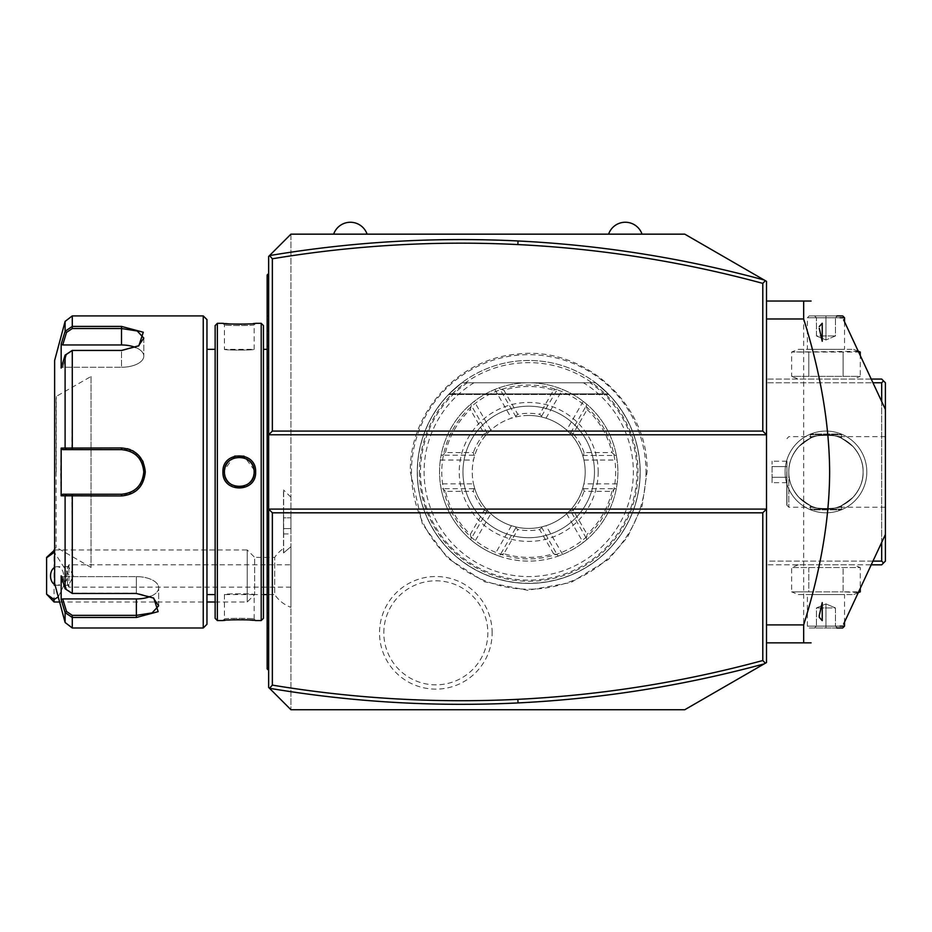 <?xml version="1.0" encoding="UTF-8"?>
<svg xmlns="http://www.w3.org/2000/svg" width="932" height="932" viewBox="0 0 932 932"><rect width="100%" height="100%" fill="white"/><g stroke="black" fill="none" stroke-linecap="round" stroke-linejoin="round"><path stroke-width="0.7" stroke-dasharray="4.66 3.5" d="M684.764 234.153L766.512 281.348L766.512 662.536L684.764 709.73L290.935 709.73L290.935 234.153L684.764 234.153M646.004 471.942A117.281 117.281 0 0 1 528.724 589.222A117.281 117.281 0 0 1 411.443 471.942A117.281 117.281 0 0 1 528.724 354.661A117.281 117.281 0 0 1 646.004 471.942M492.143 632.828A56.304 56.304 0 0 0 435.838 576.524A56.304 56.304 0 0 0 379.522 632.828A56.304 56.304 0 0 0 435.838 689.132A56.304 56.304 0 0 0 492.143 632.828M608.596 234.153L642.043 234.153M333.656 234.153L367.092 234.153M268.637 256.451L290.935 234.153L290.935 709.73L268.637 687.443L268.637 256.451M268.637 273.542L268.637 275.022L268.637 273.542L267.146 275.022L267.146 276.513L268.637 275.022L268.637 315.901L268.637 275.022L267.146 276.513L267.146 667.382L268.637 668.861L268.637 627.993L268.637 670.353L268.637 668.861L267.146 667.382L267.146 668.861L268.637 670.353M268.637 315.901L268.637 345.842L268.637 315.901M268.637 345.842L268.637 382.702L268.637 345.842L267.146 345.993M268.637 382.702L268.637 576.197L268.637 382.702L267.146 382.702M268.637 576.197L268.637 613.058L268.637 576.197L267.146 576.349M268.637 613.058L268.637 627.993L268.637 613.058L267.146 613.058M290.935 546.676L290.935 607.349L290.935 546.676L283.654 552.874L290.935 546.676M872.958 561.111L766.512 561.111L766.512 379.056L766.512 564.827L766.512 561.111L881.684 561.111L881.684 382.772L766.512 382.772L872.958 382.772M766.512 318.977L766.512 642.859L766.512 318.977M268.637 509.093L766.512 509.093M766.512 434.79L268.637 434.79M785.082 471.942A40.868 40.868 0 0 0 825.95 512.81A40.868 40.868 0 0 0 866.818 471.942A40.868 40.868 0 0 0 825.95 431.073A40.868 40.868 0 0 0 785.082 471.942A40.868 40.868 0 0 1 825.95 431.073A40.868 40.868 0 0 1 866.818 471.942A40.868 40.868 0 0 1 825.95 512.81A40.868 40.868 0 0 1 785.082 471.942M881.684 561.111L883.548 562.975L881.684 564.827L766.512 564.827L871.234 564.827M853.584 564.827L798.316 564.827L853.584 564.827L860.271 567.53L791.629 567.53L860.271 567.53L860.271 588.325M881.684 401.482L881.684 542.412M871.234 379.056L766.512 379.056L881.684 379.056L883.548 380.92L881.684 382.772M853.584 379.056L798.316 379.056L853.584 379.056L860.271 376.353L791.629 376.353L798.316 379.056M883.548 562.975L885.4 561.111L885.4 382.772L883.548 380.92M885.4 409.451L885.4 534.444L885.4 409.451M863.102 471.942C863.37 463.297 860.096 454.909 853.281 446.778C842.738 438.623 837.495 435.256 837.565 436.654C836.563 435.093 841.316 437.958 851.813 445.263C859.665 453.756 863.428 462.656 863.102 471.942C863.37 463.297 860.096 454.909 853.281 446.778C842.738 438.623 837.495 435.256 837.565 436.654C836.563 435.093 841.316 437.958 851.813 445.263C859.665 453.756 863.428 462.656 863.102 471.942C863.37 480.597 860.096 488.985 853.281 497.117C842.738 505.26 837.495 508.639 837.565 507.241C836.563 508.802 841.316 505.925 851.813 498.62C859.665 490.127 863.428 481.238 863.102 471.942C863.37 480.597 860.096 488.985 853.281 497.117C842.738 505.26 837.495 508.639 837.565 507.241C836.563 508.802 841.316 505.925 851.813 498.62C859.665 490.127 863.428 481.238 863.102 471.942A37.152 37.152 0 0 1 825.95 509.093A37.152 37.152 0 0 1 788.798 471.942C788.53 480.597 791.804 488.985 798.619 497.106C809.162 505.26 814.405 508.639 814.347 507.241C815.337 508.802 810.595 505.925 800.087 498.62C792.247 490.127 788.472 481.227 788.798 471.942C788.53 480.597 791.804 488.985 798.619 497.106C809.162 505.26 814.405 508.639 814.347 507.241C815.337 508.802 810.595 505.925 800.087 498.62C792.247 490.127 788.472 481.227 788.798 471.942A37.152 37.152 0 0 0 825.95 509.093A37.152 37.152 0 0 0 863.102 471.942A37.152 37.152 0 0 0 825.95 434.79A37.152 37.152 0 0 0 788.798 471.942A37.152 37.152 0 0 1 825.95 434.79A37.152 37.152 0 0 1 863.102 471.942M810.351 505.668C809.395 509.431 842.516 509.431 841.561 505.668C842.516 509.431 809.395 509.431 810.351 505.668L810.351 509.839L841.561 509.839L810.351 509.839L811.096 509.093L840.815 509.093L811.096 509.093M788.798 471.942C788.53 463.297 791.804 454.909 798.619 446.778C809.162 438.623 814.405 435.256 814.347 436.654C815.337 435.093 810.584 437.958 800.087 445.275C792.247 453.768 788.484 462.656 788.798 471.942C788.53 463.297 791.804 454.909 798.619 446.778C809.162 438.623 814.405 435.256 814.347 436.654C815.337 435.093 810.584 437.958 800.087 445.275C792.247 453.768 788.484 462.656 788.798 471.942L788.798 507.241L788.798 471.942M841.561 438.226C842.516 434.452 809.395 434.452 810.351 438.226C809.395 434.452 842.516 434.452 841.561 438.226L841.561 434.044L810.351 434.044L841.561 434.044L840.815 434.79L811.096 434.79L840.815 434.79M786.794 471.942L786.794 505.237L786.794 471.942M786.946 471.942L786.946 505.237L786.946 471.942M786.946 466.583L786.946 482.671L786.946 461.224L786.946 466.583L772.08 466.583L772.08 477.312L772.08 461.224L772.08 466.583L786.946 466.583M786.946 477.312L772.08 477.312L772.08 482.671L772.08 477.312L786.946 477.312M786.946 461.224L772.08 461.224M786.946 482.671L772.08 482.671M810.351 438.226L810.351 434.044L811.096 434.79M840.815 509.093L841.561 509.839L841.561 505.668M798.316 349.337L853.584 349.337L798.316 349.337L791.629 352.04L791.629 376.353L860.271 376.353L860.271 355.57M858.29 351.306L791.629 352.04L860.271 352.04M843.111 352.04L843.111 376.353L843.111 352.04M853.584 349.337L858.244 351.213M807.38 349.337L844.532 349.337L807.38 349.337L807.38 317.754L840.047 317.754M808.79 352.04L808.79 376.353L808.79 352.04M844.532 321.808L844.532 349.337M842.668 315.901L809.232 315.901L807.38 317.754L844.532 317.754M809.232 315.901L836.831 315.901M814.545 315.901L837.367 315.901L814.545 315.901L816.444 317.8L825.95 317.8L816.444 317.8L814.545 315.901M825.95 315.901L825.95 317.8L835.468 317.8L825.95 317.8L825.95 315.901M837.367 315.901L835.468 317.8L837.367 315.901M825.95 335.963L816.444 335.963L816.444 317.8L816.444 335.963L825.95 339.97L825.95 317.8L825.95 339.97L816.444 335.963L835.468 335.963L825.95 339.97L835.468 335.963L835.468 317.8L835.468 335.963L825.95 335.963M798.316 564.827L791.629 567.53L791.629 591.855L808.79 591.855L791.629 591.855L798.316 594.558L853.584 594.558L798.316 594.558M808.79 567.53L808.79 591.855L843.111 591.855L808.79 591.855L808.79 567.53M858.29 592.577L843.111 591.855L843.111 567.53L843.111 591.855L860.271 591.855M858.244 592.67L853.584 594.558M844.532 594.558L807.38 594.558L844.532 594.558L844.532 622.087M840.047 626.141L807.38 626.141L807.38 594.558M844.532 626.141L807.38 626.141L809.232 627.993L842.668 627.993M836.831 627.993L809.232 627.993M837.367 627.993L814.545 627.993L837.367 627.993L835.468 626.094L825.95 626.094L835.468 626.094L837.367 627.993M825.95 627.993L825.95 626.094L816.444 626.094L825.95 626.094L825.95 627.993M814.545 627.993L816.444 626.094L814.545 627.993M825.95 607.932L835.468 607.932L835.468 626.094L835.468 607.932L825.95 603.913L825.95 626.094L825.95 603.913L835.468 607.932L816.444 607.932L825.95 603.913L816.444 607.932L816.444 626.094L816.444 607.932L825.95 607.932M766.512 301.036L811.096 301.036M766.512 642.859L803.664 642.859L803.664 301.036M803.664 642.859L811.096 642.859M822.234 602.62L822.234 620.63M822.234 323.264L822.234 341.263M283.654 552.874L283.654 489.929L283.654 552.874M215.141 601.99L247.236 601.99L254.669 594.558L274.695 594.558L274.695 557.394A33.435 33.435 0 0 1 283.503 548.459M54.627 549.973L247.236 549.973L247.236 601.99L247.236 549.973L254.669 557.394L254.669 594.558L254.669 557.394L274.695 557.394L274.695 594.558A33.435 33.435 0 0 0 290.935 607.349M283.503 552.921L283.503 489.929L283.503 552.921M283.503 517.854L283.503 533.943L283.503 512.495L283.503 517.854L290.935 517.854L290.935 528.584L290.935 512.495L290.935 517.854L283.503 517.854M283.503 528.584L290.935 528.584L290.935 533.943L290.935 528.584L283.503 528.584M283.503 512.495L290.935 512.495M283.503 533.943L290.935 533.943M59.601 601.99L206.962 601.99M54.033 601.99L54.033 549.973M46.6 557.394L46.6 594.558M58.262 596.958L68.875 574.858L54.627 552.769M55 584.772A9.285 6.571 -90 0 0 57.108 585.261A9.285 6.571 -90 0 0 63.679 575.976A9.285 6.571 -90 0 0 57.108 566.691A9.285 6.571 -90 0 0 54.627 567.378M68.898 584.702L67.535 584.865L68.898 587.125L68.898 584.702L73.325 575.976L68.898 567.25L68.898 564.827L290.935 564.827L290.935 587.125L290.935 564.827M67.535 584.865L67.419 581.16A9.285 6.571 90 0 1 66.3 575.976A9.285 6.571 -90 0 1 67.419 570.792L67.535 567.087L68.898 567.25M67.419 570.792L67.419 581.16M290.935 587.125L68.898 587.125L68.898 564.827L67.535 567.087M267.146 667.382L268.637 668.861M268.637 598.053L267.146 597.901M268.637 367.686L267.146 367.546M267.146 276.513L268.637 275.022M267.146 471.942L267.146 594.558L267.146 471.942M263.441 325.559L263.441 618.335M263.441 471.942L263.441 349.337L263.441 471.942M261.205 323.322L261.205 620.561M217.366 323.322L217.366 620.561M234.445 456.179L222.934 471.942C221.991 493.261 256.58 493.261 255.636 471.942L243.986 456.132M223.622 323.404L225.16 323.555M228.573 323.847L230.588 323.987M241.668 324.231L243.823 324.173M245.99 324.091L253.422 323.555M254.949 323.404L254.145 324.814C255.17 325.792 223.494 325.804 224.426 324.814C223.4 325.792 255.077 325.804 254.145 324.814L254.145 349.337C255.065 350.315 223.505 350.315 224.426 349.337L224.426 324.814L222.934 323.334L224.426 324.814M254.145 471.942C255.193 452.824 223.389 452.812 224.426 471.942C223.389 491.071 255.182 491.082 254.145 471.942C255.065 491.117 223.505 491.117 224.426 471.942C223.505 452.777 255.065 452.777 254.145 471.942L255.636 471.942M254.949 620.491L253.411 620.328M250.067 620.048L247.982 619.908M246.001 619.792L243.811 619.71M241.656 619.663L239.291 619.64M236.903 619.663L234.771 619.71M232.522 619.803L230.542 619.908M228.538 620.036L225.16 620.328M223.622 620.491L224.426 619.069C223.4 618.091 255.077 618.079 254.145 619.069C255.17 618.091 223.494 618.079 224.426 619.069L224.426 594.558C223.505 593.567 255.065 593.567 254.145 594.558C255.065 593.567 223.505 593.567 224.426 594.558L254.145 594.558L254.145 619.069L255.636 620.561L254.145 619.069M215.141 325.559L215.141 618.335M215.141 471.942L215.141 594.558L215.141 471.942M206.962 319.618L206.962 624.277M203.246 315.901L203.246 627.993M65.1 321.4L65.1 331.303L61.163 344.188L61.163 368.035L65.1 355.139L72.277 350.42L121.51 350.42L138.891 345.737L143.283 332.246L121.51 326.41L72.277 326.41L65.1 331.303L66.533 332.398L62.7 344.968L121.51 344.968A22.298 11.149 180 0 1 143.796 356.106A22.298 11.149 180 0 1 121.51 367.255A22.298 11.149 180 0 0 143.796 356.106A22.298 11.149 180 0 0 135.641 347.496M66.673 494.24L121.51 494.24C135 492.935 142.433 485.514 143.796 471.942C142.433 458.381 135 450.948 121.51 449.655L121.51 447.942L61.163 448.094L60.603 471.942L61.163 495.789L65.1 495.789L66.533 494.24L121.51 494.24L121.51 495.952C135.862 494.589 143.796 486.586 145.287 471.942L143.213 462.132M142.48 460.629L133.893 451.449M132.391 450.599L130.34 449.655M127.265 448.653L121.638 447.942M121.51 449.655L62.7 449.655L121.51 449.655A22.298 22.298 0 0 1 143.796 471.942A22.298 22.298 0 0 1 121.51 494.24M65.1 355.139L66.533 354.696L65.1 355.139L65.1 448.106L66.673 449.655M138.332 346.087L121.51 350.828L72.277 350.828L66.533 354.696L72.277 350.828L121.51 350.828L137.796 346.436L143.796 338.095L137.249 330.988L121.544 328.542M121.51 326.41L121.51 328.542L72.277 328.542L66.533 332.398M65.1 622.483L65.1 612.592L66.533 611.485L62.7 598.927L136.363 598.927L136.363 617.485L158.137 611.66L153.757 598.146L136.363 593.474L72.277 593.474L65.1 588.756L72.277 593.055L66.533 589.199L62.7 576.628L61.163 575.86L61.163 599.707L65.1 612.592L72.277 617.485L72.277 615.353L136.363 615.353L152.091 612.907L158.661 605.8L152.662 597.447L136.363 593.055L72.277 593.055L136.363 593.055L153.186 597.796M65.1 588.756L61.163 575.86L62.7 576.628L66.533 589.199L65.1 588.756L65.1 495.789L91.045 495.952M66.533 611.485L72.277 615.353M61.163 448.094L62.7 449.655M54.627 360.486L54.627 583.409M62.7 367.255L66.533 354.696L62.7 367.255L61.163 368.035L62.7 367.255L121.51 367.255L121.51 350.828L121.51 367.255L62.7 367.255M61.163 344.188L62.7 344.968M71.811 449.655L72.277 350.42M122.814 449.69A22.298 22.298 0 0 1 124.131 449.807M126.764 450.284A22.298 22.298 0 0 1 129.338 451.076M130.585 451.589A22.298 22.298 0 0 1 131.773 452.16M131.808 452.171A22.298 22.298 0 0 1 132.985 452.836M134.115 453.558A22.298 22.298 0 0 1 135.152 454.315M135.21 454.362A22.298 22.298 0 0 1 136.258 455.235M138.181 457.146A22.298 22.298 0 0 1 139.043 458.183M139.183 458.369A22.298 22.298 0 0 1 139.847 459.278M140.581 460.408A22.298 22.298 0 0 1 141.245 461.596M141.268 461.62A22.298 22.298 0 0 1 141.839 462.808M142.351 464.054A22.298 22.298 0 0 1 142.771 465.266M142.794 465.324A22.298 22.298 0 0 1 143.155 466.617M143.633 469.262A22.298 22.298 0 0 1 143.761 470.602M143.761 473.281A22.298 22.298 0 0 1 143.633 474.621M143.155 477.266A22.298 22.298 0 0 1 142.794 478.559M142.771 478.629A22.298 22.298 0 0 1 142.351 479.84M141.839 481.087A22.298 22.298 0 0 1 141.268 482.263M141.245 482.298A22.298 22.298 0 0 1 140.581 483.475M139.847 484.617A22.298 22.298 0 0 1 139.183 485.525M139.043 485.7A22.298 22.298 0 0 1 138.181 486.749M136.258 488.659A22.298 22.298 0 0 1 135.222 489.521M135.152 489.58A22.298 22.298 0 0 1 134.126 490.325M132.985 491.059A22.298 22.298 0 0 1 131.808 491.712M131.785 491.723A22.298 22.298 0 0 1 130.596 492.306M129.35 492.818A22.298 22.298 0 0 1 126.775 493.611M124.142 494.077A22.298 22.298 0 0 1 122.826 494.193M71.811 494.24L72.277 593.474M136.363 598.927A22.298 11.149 0 0 0 158.661 587.777A22.298 11.149 0 0 0 136.363 576.628L62.7 576.628L136.363 576.628A22.298 11.149 0 0 1 158.661 587.777A22.298 11.149 0 0 1 150.506 596.398M62.7 598.927L61.163 599.707M62.7 494.24L61.163 495.789M54.627 471.942L54.627 548.855L54.627 471.942M56.293 471.942L56.293 396.519L56.293 471.942M91.045 376.458L91.045 567.437L91.045 376.458L56.118 396.519L56.118 547.364L56.118 396.519L54.627 395.04M91.045 567.437L56.293 547.364L54.627 548.855M254.121 470.998L254.028 470.031M253.632 468.05L253.329 467.06M252.98 466.175L252.56 465.266M252.106 464.416L251.547 463.542M250.964 462.75L250.312 461.981M249.636 461.282L248.879 460.594M248.122 460L247.295 459.429M246.456 458.928L245.78 458.579M242.029 457.344L240.724 457.158M233.932 458.078L232.115 458.928M231.276 459.429L230.437 460M229.703 460.583L228.934 461.282M228.247 461.992L227.606 462.761M227.047 463.519L226.476 464.416M225.998 465.278L225.591 466.175M225.253 467.06L224.95 468.039M224.542 470.043L224.461 470.998M224.461 472.897L224.542 473.852M224.95 475.844L225.253 476.835M225.591 477.708L225.998 478.605M226.476 479.467L227.035 480.364M227.606 481.133L228.258 481.902M228.934 482.613L229.68 483.289M230.449 483.894L231.276 484.465M232.115 484.966L234.887 486.143M240.736 486.737L241.738 486.597M244.65 485.805L246.479 484.943M247.306 484.454L248.133 483.894M248.856 483.312L249.648 482.601M250.335 481.891L250.976 481.133M251.524 480.376L252.094 479.479M252.572 478.605L252.98 477.708M253.318 476.835L253.632 475.844M254.028 473.84L254.121 472.897M224.426 349.337C223.505 350.315 255.065 350.315 254.145 349.337L224.426 349.337M419.412 471.942A109.3 109.3 0 0 0 528.724 581.253A109.3 109.3 0 0 0 638.024 471.942A109.3 109.3 0 0 0 528.724 362.641A109.3 109.3 0 0 0 419.412 471.942M417.256 471.942A111.467 111.467 0 0 1 528.724 360.486A111.467 111.467 0 0 1 640.179 471.942A111.467 111.467 0 0 1 528.724 583.409A111.467 111.467 0 0 1 417.256 471.942A111.467 111.467 0 0 0 528.724 583.409A111.467 111.467 0 0 0 595.595 382.772L608.235 393.84L595.595 382.772L608.235 393.84L595.595 382.772L608.235 393.84L595.595 382.772L608.235 393.84L595.595 382.772L608.235 393.84L595.595 382.772L608.235 393.84L595.595 382.772L608.235 393.84L595.595 382.772L608.235 393.84L595.595 382.772L461.841 382.772A111.467 111.467 0 0 1 595.595 382.772L461.841 382.772A111.467 111.467 0 0 0 528.724 583.409A111.467 111.467 0 0 0 595.595 382.772L461.841 382.772A111.467 111.467 0 0 0 417.256 471.942M449.201 393.84L461.841 382.772L449.201 393.84L461.841 382.772L449.201 393.84L461.841 382.772L449.201 393.84L461.841 382.772L449.201 393.84L461.841 382.772L449.201 393.84L461.841 382.772L449.201 393.84L461.841 382.772L449.201 393.84L461.841 382.772L449.201 393.84L608.235 393.84L449.201 393.84M594.476 471.942A65.764 65.764 0 0 0 528.724 406.177A65.764 65.764 0 0 0 462.959 471.942A65.764 65.764 0 0 0 528.724 537.706A65.764 65.764 0 0 0 594.476 471.942A65.764 65.764 0 0 1 528.724 537.706A65.764 65.764 0 0 1 462.959 471.942A65.764 65.764 0 0 1 528.724 406.177A65.764 65.764 0 0 1 594.476 471.942A65.764 65.764 0 0 1 528.724 537.706A65.764 65.764 0 0 1 462.959 471.942A65.764 65.764 0 0 1 528.724 406.177A65.764 65.764 0 0 1 594.476 471.942M441.78 471.942A86.944 86.944 0 0 0 528.724 558.885A86.944 86.944 0 0 0 615.656 471.942A86.944 86.944 0 0 0 528.724 385.009A86.944 86.944 0 0 0 441.78 471.942M474.703 455.457L473.864 455.189L473.386 452.579L445.484 452.579L442.688 455.189L441.081 455.457L440.347 460.047A89.169 89.169 0 0 0 528.724 561.111A89.169 89.169 0 0 0 617.893 471.942A89.169 89.169 0 0 0 528.724 382.772A89.169 89.169 0 0 0 440.347 483.848L473.514 483.848L474.703 488.426A56.479 56.479 0 0 0 487.436 510.48L490.815 513.8A56.479 56.479 0 0 0 511.423 525.706L515.99 526.964A56.479 56.479 0 0 0 541.445 526.964L546.012 525.706A56.479 56.479 0 0 0 566.633 513.8L570 510.48A56.479 56.479 0 0 0 582.733 488.426L583.921 483.848A56.479 56.479 0 0 0 583.921 460.047L582.733 455.457A56.479 56.479 0 0 0 570 433.403L566.633 430.083A56.479 56.479 0 0 0 546.012 418.188L541.445 416.919A56.479 56.479 0 0 0 515.99 416.919L511.423 418.188A56.479 56.479 0 0 0 490.815 430.083L487.436 433.403A56.479 56.479 0 0 0 474.703 455.457L473.514 460.047A56.479 56.479 0 0 0 473.514 483.848M541.445 526.964L557.231 554.831L558.256 556.078L562.602 554.423A89.169 89.169 0 0 0 583.211 542.529L586.811 539.593A89.169 89.169 0 0 0 616.355 488.426L617.089 483.848A89.169 89.169 0 0 0 617.089 460.047L616.355 455.457A89.169 89.169 0 0 0 586.811 404.29L583.211 401.366A89.169 89.169 0 0 0 562.602 389.46L558.256 387.805A89.169 89.169 0 0 0 499.179 387.805L494.834 389.46A89.169 89.169 0 0 0 474.225 401.366L470.625 404.29A89.169 89.169 0 0 0 441.081 455.457M440.347 460.047L473.514 460.047M528.724 415.474A56.479 56.479 0 0 0 472.244 471.942A56.479 56.479 0 0 0 528.724 528.421A56.479 56.479 0 0 0 585.191 471.942A56.479 56.479 0 0 0 528.724 415.474M494.834 389.46L511.423 418.188M490.815 430.083L474.225 401.366M515.99 416.919L499.179 387.805M541.445 416.919L541.632 416.068L539.605 414.344A58.623 58.623 0 0 0 517.831 414.344L503.874 390.182A85.453 85.453 0 0 1 553.561 390.182L539.605 414.344M515.804 416.068L517.831 414.344M562.602 554.423L546.012 525.706M566.633 513.8L583.211 542.529M515.99 526.964L515.804 527.827L517.831 529.539A58.623 58.623 0 0 0 539.605 529.539L553.561 553.713A85.453 85.453 0 0 1 503.874 553.713L517.831 529.539M541.632 527.827L539.605 529.539M511.423 525.706L494.834 554.423L499.179 556.078L500.204 554.831L515.804 527.827M487.436 510.48L470.625 539.593L474.225 542.529L490.815 513.8M474.225 542.529A89.169 89.169 0 0 0 494.834 554.423M474.703 488.426L473.864 488.694L473.386 491.315A58.623 58.623 0 0 0 484.279 510.177L470.334 534.339A85.453 85.453 0 0 1 445.484 491.315L473.386 491.315M486.784 511.074L484.279 510.177M473.864 488.694L442.688 488.694L441.081 488.426L440.347 483.848M441.081 488.426A89.169 89.169 0 0 0 470.625 539.593M499.179 556.078A89.169 89.169 0 0 0 558.256 556.078M582.733 488.426L583.572 488.694L584.049 491.315L611.951 491.315L614.747 488.694L616.355 488.426M586.811 539.593L586.24 538.079L587.113 534.339L573.157 510.177L570.652 511.074L570 510.48M611.951 491.315A85.453 85.453 0 0 1 587.113 534.339M583.572 488.694L614.747 488.694M617.089 483.848L583.921 483.848M573.157 510.177A58.623 58.623 0 0 0 584.049 491.315M586.24 538.079L570.652 511.074M583.921 460.047L617.089 460.047M582.733 455.457L616.355 455.457M570 433.403L570.652 432.821L573.157 433.718L587.113 409.544L586.24 405.816L586.811 404.29M614.747 455.189L611.951 452.579L584.049 452.579L583.572 455.189M587.113 409.544A85.453 85.453 0 0 1 611.951 452.579M570.652 432.821L586.24 405.816M583.211 401.366L566.633 430.083M584.049 452.579A58.623 58.623 0 0 0 573.157 433.718M546.012 418.188L562.602 389.46M541.632 416.068L558.256 387.805M557.231 389.063L553.561 390.182M503.874 390.182L500.204 389.063M500.204 554.831L503.874 553.713M553.561 553.713L557.231 554.831M442.688 488.694L445.484 491.315M470.334 534.339L471.196 538.079M487.436 433.403L470.625 404.29M471.196 405.816L470.334 409.544L484.279 433.718L486.784 432.821M445.484 452.579A85.453 85.453 0 0 1 470.334 409.544M473.864 455.189L442.688 455.189M484.279 433.718A58.623 58.623 0 0 0 473.386 452.579M595.595 382.772L461.841 382.772M383.821 632.828A52.017 52.017 0 0 1 435.838 580.811A52.017 52.017 0 0 1 487.844 632.828A52.017 52.017 0 0 1 435.838 684.845A52.017 52.017 0 0 1 383.821 632.828M267.146 627.993L268.637 627.993M267.146 561.192L268.637 561.192M267.146 330.837L268.637 330.837M222.934 471.942L224.426 471.942M72.277 328.542L72.277 315.901M72.277 627.993L72.277 617.485M136.363 593.474L136.363 576.628L136.363 593.474M145.287 471.942L143.796 471.942M121.51 328.542L121.51 344.968M595.385 382.772A111.339 111.339 0 0 1 611.112 546.816A111.339 111.339 0 0 1 446.323 546.816A111.339 111.339 0 0 1 462.051 382.772M467.398 382.772A108.217 108.217 0 0 0 447.675 543.659A108.217 108.217 0 0 0 609.761 543.659A108.217 108.217 0 0 0 590.038 382.772M473.98 382.772A104.629 104.629 0 0 0 449.177 539.919A104.629 104.629 0 0 0 608.258 539.919A104.629 104.629 0 0 0 583.455 382.772M598.193 471.942A69.481 69.481 0 0 1 528.724 541.422A69.481 69.481 0 0 1 459.243 471.942A69.481 69.481 0 0 1 528.724 402.461A69.481 69.481 0 0 1 598.193 471.942M885.4 436.654L837.553 436.654M885.4 507.241L837.553 507.241M814.347 436.654L788.798 436.654L786.946 438.657M814.347 507.241L788.798 507.241L786.946 505.237M290.935 497.21L283.503 489.929M68.106 566.691L57.108 566.691M68.106 585.261L57.108 585.261M138.891 345.737L137.796 346.436L138.891 345.737M153.757 598.146L152.662 597.447L153.757 598.146M143.796 338.095L143.796 356.106L143.796 338.095M158.661 605.8L158.661 587.777L158.661 605.8M222.934 620.561L224.426 619.069M255.636 323.334L254.145 324.814M410.348 471.942L422.417 524.017L447.686 558.233L484.722 581.836L527.792 590.317L570.99 582.512L608.386 559.503L627.655 536.937L642.125 505.866L647.088 471.942C649.138 403.871 583.164 344.782 515.734 354.288C457.402 359.449 409.078 413.4 410.348 471.942M608.876 394.492L448.56 394.492L608.876 394.492"/><path stroke-width="1.4" d="M764.182 663.887L684.764 709.73L290.935 709.73L269.499 688.294C351.877 702.134 434.72 707.004 518.041 702.926C601.373 698.79 683.412 685.777 764.182 663.887L766.512 662.536L766.512 509.093L268.637 509.093L268.637 256.451L290.935 234.153L684.764 234.153L766.512 281.348L766.512 509.093L762.795 512.81L272.354 512.81L268.637 509.093L268.637 687.443L269.499 688.294L272.354 685.113C353.729 698.616 435.559 703.357 517.866 699.326C600.779 695.214 682.422 682.282 762.795 660.52L762.795 512.81M642.043 234.153L608.596 234.153A17.696 17.696 0 0 1 642.043 234.153M367.092 234.153L333.656 234.153A17.696 17.696 0 0 1 367.092 234.153M765.358 663.2L762.795 660.52M272.354 512.81L272.354 685.113M272.354 431.073L268.637 434.79L766.512 434.79L762.795 431.073L762.795 283.375C682.422 261.612 600.779 248.681 517.866 244.568C435.559 240.526 353.729 245.267 272.354 258.781L272.354 431.073L762.795 431.073M765.358 280.683L762.795 283.375M764.182 280.008C683.412 258.106 601.373 245.093 518.041 240.969C434.72 236.879 351.877 241.761 269.523 255.589L272.354 258.781M872.958 382.772L881.684 382.772L883.548 380.92L885.4 382.772L885.4 561.111L881.684 564.827L871.234 564.827M883.548 562.975L881.684 561.111L872.958 561.111M881.684 382.772L881.684 401.482M881.684 542.412L881.684 561.111M883.548 380.92L881.684 379.056L871.234 379.056M858.244 351.213L860.271 352.04L860.271 355.57M860.271 352.04L858.29 351.306M840.047 317.754L844.532 317.754L844.532 321.808M836.831 315.901L842.668 315.901L844.532 317.754M860.271 588.325L860.271 591.855L858.29 592.577M860.271 591.855L858.244 592.67M836.831 627.993L842.668 627.993L844.532 626.141L840.047 626.141M844.532 626.141L844.532 622.087M766.512 318.977L803.664 318.977C820.719 373.371 829.375 424.363 829.643 471.942C829.503 518.786 820.836 569.767 803.664 624.906L803.664 642.859L766.512 642.859M766.512 624.906L803.664 624.906M766.512 301.036L803.664 301.036L803.664 318.977M811.096 301.036C855.471 326.654 855.471 326.654 811.096 301.036C855.471 326.654 855.471 326.654 811.096 301.036L803.664 301.036M811.096 642.859C855.471 617.229 855.471 617.229 811.096 642.859C855.471 617.229 855.471 617.229 811.096 642.859L803.664 642.859M819.263 615.539L822.234 602.62L822.234 620.63L819.263 617.299L819.263 615.539L819.263 617.299M819.263 326.596L822.234 323.264L822.234 341.263L819.263 328.344M46.6 594.173L54.033 601.99L54.033 599.474L46.6 594.173L46.6 557.394L54.627 549.973M54.033 601.99L59.601 601.99M206.962 601.99L215.141 601.99M46.6 557.779L54.033 552.478L54.033 549.973M54.033 599.474L58.262 596.958M54.627 552.769L54.033 552.478M54.627 567.378A9.285 6.571 -90 0 0 50.538 575.976A9.285 6.571 -90 0 0 55 584.772M268.637 345.842L267.146 345.993L267.146 275.022L268.637 273.542M267.146 276.513L268.637 275.022M268.637 367.686L267.146 367.546L267.146 345.993M268.637 576.197L267.146 576.349L267.146 367.546M268.637 598.053L267.146 597.901L267.146 576.349M268.637 670.353L267.146 668.861L267.146 597.901M267.146 667.382L268.637 668.861M261.205 323.322L261.205 620.561L263.441 618.335L263.441 325.559L261.205 323.322L255.636 323.322C256.498 324.336 222.014 324.324 222.934 323.334L223.622 323.404M261.205 620.561L255.636 620.561C256.556 619.559 222.072 619.559 222.934 620.561L217.366 620.561L217.366 323.322L222.934 323.322M222.934 471.942C221.991 450.634 256.58 450.622 255.636 471.942C256.591 493.249 221.979 493.261 222.934 471.942L224.426 471.942C223.389 452.824 255.182 452.812 254.145 471.942C255.193 491.059 223.389 491.082 224.426 471.942L224.461 472.897M243.986 456.132L234.736 456.086M225.16 323.555L228.573 323.847M230.588 323.987L241.668 324.231M243.823 324.173L245.99 324.091M253.422 323.555L254.949 323.404M255.636 620.561L254.949 620.491M253.411 620.328L250.067 620.048M247.982 619.908L246.001 619.792M243.811 619.71L241.656 619.663M239.291 619.64L236.903 619.663M234.771 619.71L232.522 619.803M230.542 619.908L228.538 620.036M225.16 620.328L223.622 620.491M217.366 620.561L215.141 618.335L215.141 325.559L217.366 323.322M203.246 315.901L203.246 627.993L206.962 624.277L206.962 319.618L203.246 315.901L72.277 315.901L72.277 326.41L121.51 326.41L143.272 332.235L138.891 345.737L121.51 350.42L72.277 350.42L65.1 355.139L61.163 368.035L61.163 344.188L65.1 331.303L72.277 326.41L72.277 328.542L121.51 328.542L137.225 330.988L143.796 338.095L138.332 346.087M203.246 627.993L72.277 627.993L72.277 617.485L65.1 612.592L61.163 599.707L61.163 575.86L65.1 588.756L65.1 495.789L61.163 495.789L61.163 448.094L121.51 447.942C135.862 449.294 143.796 457.297 145.287 471.942C143.808 486.574 135.886 494.577 121.51 495.952L65.1 495.789L66.533 494.24L62.7 494.24L121.51 494.24L72.277 494.24L72.277 593.474L136.363 593.474L153.757 598.146L158.149 611.648L136.363 617.485L72.277 617.485L136.363 617.485L136.363 615.353L72.277 615.353L66.533 611.485L62.7 598.927L136.363 598.927A22.298 11.149 0 0 0 150.506 596.398M143.213 462.132L142.48 460.629M133.893 451.449L132.391 450.599M130.34 449.655L127.265 448.653M121.638 447.942L121.51 449.655C135 450.948 142.433 458.381 143.796 471.942C142.433 485.502 135 492.935 121.51 494.24A22.298 22.298 0 0 0 122.826 494.193M121.544 328.542L121.51 326.41M66.533 611.485L65.1 612.592L65.1 622.483L54.627 583.409L54.627 360.486L65.1 321.4L65.1 331.303L66.533 332.398L72.277 328.542M65.1 355.139L65.1 448.106L66.533 449.655L121.51 449.655A22.298 22.298 0 0 1 122.814 449.69M91.045 495.952L121.51 495.952L121.51 494.24M61.163 344.188L62.7 344.968L66.533 332.398M62.7 344.968L121.51 344.968A22.298 11.149 180 0 1 135.641 347.496M62.7 449.655L66.533 449.655L62.7 449.655L61.163 448.094M66.987 449.655L71.018 449.655M72.277 350.42L72.277 449.655L121.51 449.655M124.131 449.807A22.298 22.298 0 0 1 125.459 450.005M125.505 450.016A22.298 22.298 0 0 1 126.764 450.284M129.338 451.076A22.298 22.298 0 0 1 130.585 451.589M132.985 452.836A22.298 22.298 0 0 1 134.115 453.558M136.258 455.235A22.298 22.298 0 0 1 137.249 456.156M137.505 456.412A22.298 22.298 0 0 1 138.181 457.146M139.847 459.278A22.298 22.298 0 0 1 140.581 460.408M141.839 462.808A22.298 22.298 0 0 1 142.351 464.054M143.155 466.617A22.298 22.298 0 0 1 143.633 469.262M143.761 470.602A22.298 22.298 0 0 1 143.761 473.281M143.633 474.621A22.298 22.298 0 0 1 143.155 477.266M142.351 479.84A22.298 22.298 0 0 1 141.839 481.087M140.581 483.475A22.298 22.298 0 0 1 139.847 484.617M138.181 486.749A22.298 22.298 0 0 1 137.482 487.494M137.249 487.727A22.298 22.298 0 0 1 136.258 488.659M134.126 490.325A22.298 22.298 0 0 1 132.985 491.059M130.596 492.306A22.298 22.298 0 0 1 129.35 492.818M126.775 493.611A22.298 22.298 0 0 1 125.61 493.855M125.459 493.878A22.298 22.298 0 0 1 124.142 494.077M66.987 494.24L71.018 494.24M61.163 495.789L62.7 494.24M65.1 588.756L72.277 593.474M153.186 597.796L158.661 605.8L152.091 612.907L136.363 615.353L136.363 598.927M61.163 599.707L62.7 598.927M254.121 472.897L254.121 470.998M254.028 470.031L253.632 468.05M253.329 467.06L252.98 466.175M252.56 465.266L252.106 464.416M251.547 463.542L250.964 462.75M250.312 461.981L249.636 461.282M248.879 460.594L248.122 460M247.295 459.429L246.456 458.928M244.662 458.09L242.029 457.344M240.724 457.158L233.932 458.078M232.115 458.928L231.276 459.429M230.437 460L229.703 460.583M228.934 461.282L228.247 461.992M227.606 462.761L227.047 463.519M226.476 464.416L225.998 465.278M225.591 466.175L225.253 467.06M224.95 468.039L224.542 470.043M224.461 470.998L224.426 471.942M224.542 473.852L224.67 474.621M224.729 474.959L224.95 475.844M225.253 476.835L225.591 477.708M225.998 478.605L226.476 479.467M227.035 480.364L227.606 481.133M228.258 481.902L228.934 482.613M229.68 483.289L230.449 483.894M231.276 484.465L232.115 484.966M234.887 486.143L240.736 486.737M241.738 486.597L244.65 485.805M246.479 484.943L247.306 484.454M248.133 483.894L248.856 483.312M249.648 482.601L250.335 481.891M250.976 481.133L251.524 480.376M252.094 479.479L252.572 478.605M252.98 477.708L253.318 476.835M253.632 475.844L254.028 473.84M517.866 699.326L518.041 702.926M517.866 244.568L518.041 240.969M267.146 315.901L268.637 315.901L267.146 315.901M267.146 330.837L268.637 330.837M267.146 382.702L268.637 382.702M267.146 561.192L268.637 561.192M267.146 613.058L268.637 613.058M267.146 627.993L268.637 627.993M145.287 471.942L143.796 471.942M72.277 617.485L72.277 615.353M121.51 344.968L121.51 328.542M255.636 471.942L254.145 471.942M885.4 534.444L843.6 624.091M885.4 409.451L843.6 319.804M267.146 594.558L263.441 594.558M215.141 594.558L206.962 594.558M215.141 349.337L206.962 349.337M65.1 321.4L72.277 315.901M65.1 622.483L72.277 627.993M267.146 349.337L263.441 349.337"/></g></svg>
